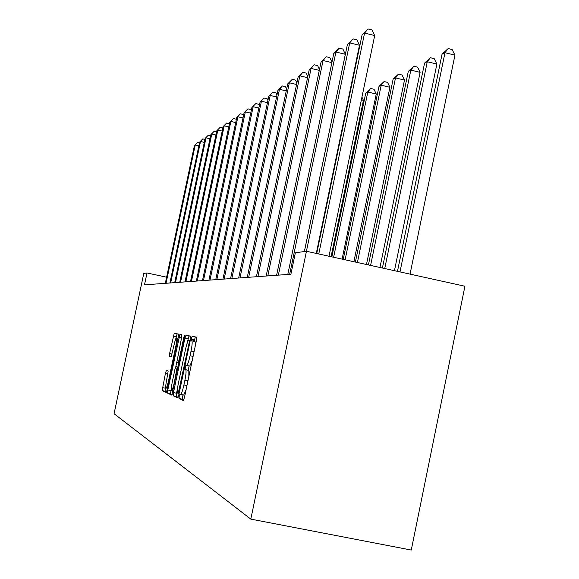 <?xml version="1.0" encoding="UTF-8"?>
<svg xmlns="http://www.w3.org/2000/svg" width="579" height="579" viewBox="0 0 579 579"><rect width="100%" height="100%" fill="white"/><g stroke="black" fill="none" stroke-linecap="round" stroke-linejoin="round"><path stroke-width="0.87" d="M179.237 396.217L179.056 398.526L183.355 400.538L184.44 397.549L196.447 340.372L196.679 337.13L192.127 336.363L191.374 338.483L191.215 340.705L191.787 340.814C192.481 341.567 192.228 344.99 191.034 351.091L190.05 355.788C188.703 361.795 187.56 365.002 186.633 365.414L186.047 365.24L185.309 367.332L185.135 369.597L185.7 369.778C186.373 370.632 186.105 374.121 184.911 380.237L183.919 384.941C182.588 390.89 181.466 394.053 180.554 394.422L179.968 394.169L179.237 396.217M182.971 394.914L182.197 399.163L183.782 399.901M196.773 337.275L195.253 337.014L194.312 341.342M189.109 365.928L188.276 370.242L188.848 370.422L185.7 369.778M166.412 370.415L165.464 373.151L162.156 390.622L166.224 392.526L167.179 389.754L178.281 337.058L178.52 334.069L174.221 333.345L169.596 353.566L169.343 356.526L171.123 357.033L173.924 345.489C174.967 340.821 175.835 338.302 176.53 337.941C177.029 338.52 176.805 341.183 175.871 345.931L168.583 380.541C167.541 385.18 166.687 387.648 166.021 387.952C165.529 387.308 165.753 384.586 166.701 379.781L168.163 371.045L166.412 370.415M186.619 365.414L189.774 366.066L192.185 360.666M306.457 251.257L295.362 252.762L290.897 274.229L144.497 284.832L147.008 272.97L143.787 273.404L114.07 413.71L250.816 519.11L411.264 550.05L464.93 286.243L306.457 251.257L250.816 519.11M173.476 392.598L173.215 395.797L177.753 397.918L178.788 394.994L190.505 339.287L190.737 336.124L185.939 335.321L184.911 338.266L173.476 392.598L176.53 393.221L176.277 396.42L178.158 397.288M171.818 395.146L167.534 393.141L167.801 390.036L179.924 334.307L181.842 334.626L181.603 337.666L176.783 362.432L178.057 362.823L179.063 359.935L183.861 337.144L184.578 335.089L184.412 337.239L171.84 395.146M166.614 277.189L147.008 272.97M180.605 394.429L183.702 395.066L186.069 389.805M188.841 376.589L188.848 370.422M194.964 347.465C195.463 343.752 195.456 341.748 194.928 341.472L191.787 340.814M190.824 336.269L188.993 335.958L186.843 344.179M177.514 388.538L176.53 393.221M193.372 341.147L193.799 338.99M178.223 393.387L189.21 342.573L189.376 340.358L188.776 340.249C187.864 340.698 186.742 343.875 185.418 349.774L178.477 382.791C177.304 388.755 177.029 392.2 177.659 393.134L178.231 393.394M172.209 394.538L167.534 393.141M171.391 387.698L170.508 393.749M175.821 366.637L176.725 362.353M172.296 381.879C171.319 386.815 171.095 389.616 171.623 390.282C172.325 389.978 173.215 387.438 174.279 382.676L177.167 367.014L175.9 366.601L174.909 369.46L172.296 381.879M178.6 334.206L177.116 333.953L175.575 339.489M165.775 386.027L165.051 391.216L166.586 391.925M410.055 274.128L454.935 55.135L444.976 52.703L442.045 54.194L397.476 271.348M399.995 271.906L444.976 52.703L448.168 48.564L452.141 49.533L454.935 55.135M442.045 54.194L448.168 48.564M328.988 256.229L374.693 35.551L364.575 33.075L318.761 253.971M362.114 34.704L367.976 28.95L364.575 33.075L362.114 34.704L316.72 253.522M367.976 28.95L372.015 29.942L374.693 35.551M394.451 270.683L436.884 64.059L427.273 61.721L424.559 63.111L382.408 268.026M384.745 268.54L427.273 61.721L430.385 57.719L434.221 58.653L436.884 64.059M424.559 63.111L430.385 57.719M379.962 267.484L420.108 72.346L410.829 70.102L408.296 71.391L368.418 264.936M370.596 265.414L410.829 70.102L413.862 66.223L417.575 67.121L420.108 72.346M408.296 71.391L413.862 66.223M316.286 253.421L359.472 45.263L349.709 42.897L306.429 251.257M347.429 44.402L353.024 38.902L349.709 42.897L347.429 44.402L304.395 251.539M353.024 38.902L356.917 39.85L359.472 45.263M304.351 251.539L345.337 54.288L335.914 52.016L289.666 274.316M333.793 53.42L339.135 48.144L335.914 52.016L333.793 53.42L287.799 274.453M339.135 48.144L342.898 49.056L345.337 54.288M366.478 264.502L404.489 80.068L395.508 77.912L393.148 79.113L355.39 262.055M357.417 262.504L395.508 77.912L398.475 74.148L402.058 75.009L404.489 80.068M393.148 79.113L398.475 74.148M353.885 261.722L389.899 87.284L381.206 85.2L378.999 86.329L343.224 259.37M345.12 259.79L381.206 85.2L384.101 81.545L387.575 82.377L389.899 87.284M378.999 86.329L384.101 81.545M342.109 259.124L376.249 94.03L367.817 92.025L365.754 93.074L331.839 256.859M333.62 257.25L367.817 92.025L370.647 88.471L374.012 89.275L376.249 94.03M365.754 93.074L370.647 88.471M331.876 62.619L323.068 60.505L278.354 275.134M321.092 61.808L326.209 56.749L323.068 60.505L321.092 61.808L276.61 275.264M326.209 56.749L329.842 57.625L331.962 62.221M319.304 70.392L311.082 68.423L267.802 275.901M309.237 69.646L314.136 64.783L311.082 68.423L309.237 69.646L266.174 276.017M314.136 64.783L317.661 65.622L319.47 69.596M307.558 77.673L299.864 75.835L257.937 276.617M298.134 76.978L302.846 72.295L299.864 75.835L298.134 76.978L256.41 276.726M302.846 72.295L306.262 73.106L307.804 76.522M296.571 84.498L289.355 82.783L248.688 277.283M287.734 83.861L292.265 79.337L289.355 82.783L287.734 83.861L247.262 277.392M292.265 79.337L295.572 80.126L296.875 83.036M286.258 90.91L279.483 89.311L240.003 277.913M277.956 90.317L282.32 85.96L279.483 89.311L277.956 90.317L238.664 278.014M282.32 85.96L285.527 86.72L286.619 89.173M276.567 96.954L270.19 95.448L231.832 278.506M268.75 96.403L272.955 92.184L268.75 96.403L230.572 278.6M272.955 92.184L276.074 92.922L276.979 94.97M267.44 102.657L261.426 101.238L224.138 279.064M260.072 102.136L264.133 98.061L260.072 102.136L222.944 279.15M264.133 98.061L267.165 98.77L267.903 100.457M258.835 108.041L253.153 106.71L216.864 279.592M251.872 107.556L255.795 103.605L251.872 107.556L215.735 279.671M255.795 103.605L258.748 104.3L259.334 105.646M250.7 113.137L245.33 111.885L209.989 280.084M244.114 112.688L247.913 108.852L244.114 112.688L208.925 280.164M247.913 108.852L250.787 109.525L251.235 110.575M242.999 117.964L237.911 116.784L203.482 280.562M236.76 117.544L240.444 113.824L236.76 117.544L202.469 280.634M240.444 113.824L243.245 114.476L243.571 115.25M235.711 122.553L230.876 121.431L197.301 281.003M229.783 122.155L233.351 118.543L229.783 122.155L196.346 281.076M233.351 118.543L236.087 119.18L236.304 119.701M228.785 126.91L224.196 125.846L191.439 281.43M223.161 126.533L226.621 123.023L223.161 126.533L190.527 281.495M226.621 123.023L229.407 123.935M222.206 131.057L217.842 130.043L185.859 281.835M216.85 130.702L220.215 127.286L216.85 130.702L184.99 281.901M220.215 127.286L222.85 127.973M215.945 135.001L211.791 134.046L180.547 282.219M210.843 134.668L214.114 131.346L210.843 134.668L179.722 282.277M214.114 131.346L216.597 131.918M331.072 256.685L363.438 100.362L361.368 99.87M361.94 97.134L363.438 100.362M347.451 105.378L347.024 105.277M347.813 101.463L348.24 101.564M209.982 138.772L206.015 137.86L175.488 282.588M205.118 138.453L208.295 135.218L205.118 138.453L174.699 282.646M208.295 135.218L210.618 135.754M204.293 142.369L200.508 141.5L170.653 282.936M199.654 142.065L202.744 138.917L199.654 142.065L169.9 282.993M202.744 138.917L204.915 139.416M198.865 145.807L195.246 144.982L166.043 283.269M194.428 145.524L197.439 142.448L194.428 145.524L165.319 283.319M197.439 142.448L199.473 142.912M182.197 399.163L179.056 398.526M188.276 370.242L185.135 369.597M186.959 385.563L183.919 384.941M187.943 380.859L184.911 380.237M189.76 366.066L186.648 365.421M193.082 356.418L190.05 355.788M194.066 351.721L191.034 351.091M195.253 337.014L192.127 336.363M187.958 338.903L184.911 338.266M188.993 335.958L185.939 335.321M193.625 339.938L191.208 339.432M176.277 396.42L173.215 395.797M179.533 391.469L178.954 391.346M189.789 342.696L189.21 342.573M190.238 340.539L189.376 340.358M170.769 390.637L167.801 390.036M181.589 337.731L178.933 337.173M181.915 334.72L179.924 334.307M179.613 360.044L179.063 359.935M184.404 337.253L183.861 337.144M174.829 382.791L174.279 382.676M177.463 370.249L176.921 370.14M178.108 367.209L177.167 367.014M178.137 367.064L175.907 366.608L178.137 367.064M169.097 380.649L168.583 380.541M176.385 346.039L175.871 345.931M171.254 356.917L169.343 356.526M172.115 354.087L169.596 353.566M176.154 336.746L173.266 336.138M177.116 333.953L174.221 333.345M165.051 391.216L162.156 390.622M165.312 388.198L162.424 387.604M167.982 373.672L165.464 373.151M183.702 395.066L180.554 394.422M173.179 390.601L171.623 390.282M167.497 388.256L166.021 387.952M178.028 338.259L176.53 337.941"/></g></svg>
